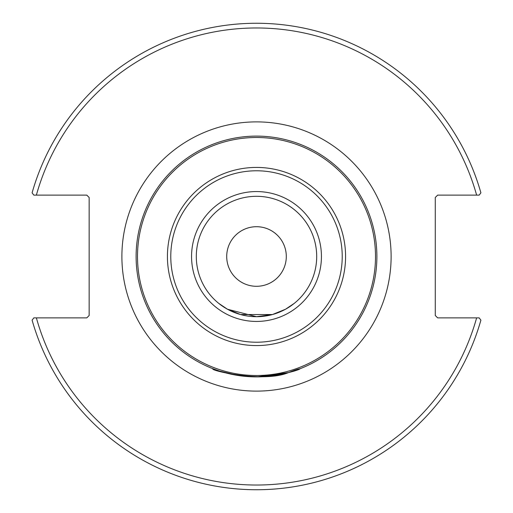 <?xml version="1.0" encoding="UTF-8"?>
<svg xmlns="http://www.w3.org/2000/svg" width="513" height="513" viewBox="0 0 513 513"><rect width="100%" height="100%" fill="white"/><g stroke="black" fill="none" stroke-linecap="round" stroke-linejoin="round"><path stroke-width="0.77" d="M218.679 303.33L227.471 309.236L256.5 316.694L272.474 314.54L240.526 314.54L227.471 309.236L218.679 303.33L227.471 309.236L256.5 316.694L272.474 314.54L285.529 309.236L294.321 303.33M213.042 368.776L219.673 371.117L238.404 375.522L219.673 371.117L213.042 368.776C208.4 370.155 263.862 383.32 288.729 372.496C312.75 362.871 296.476 374.83 256.5 376.888L288.255 372.63L299.958 368.776L288.729 372.496M272.474 314.54L285.529 309.236L272.474 314.54M274.596 375.522L256.5 376.888M316.694 256.5A60.194 60.194 0 0 1 256.5 316.694A60.194 60.194 0 0 1 196.306 256.5A60.194 60.194 0 0 1 256.5 196.306A60.194 60.194 0 0 1 316.694 256.5M376.888 256.5A120.388 120.388 0 0 0 256.5 136.112A120.388 120.388 0 0 0 136.112 256.5A120.388 120.388 0 0 0 256.5 376.888A120.388 120.388 0 0 0 376.888 256.5M479.168 317.88L437.653 317.88L435.28 315.508L435.28 197.492L437.653 195.12L479.168 195.12L480.899 192.837A233.261 233.261 0 0 0 32.101 192.837L33.832 195.12L86.787 195.12L89.153 197.492L89.153 315.508L86.787 317.88L33.832 317.88L32.101 320.163A233.261 233.261 0 0 0 480.899 320.163L479.168 317.88L476.622 317.88A228.516 228.516 0 0 1 36.378 317.88M286.299 256.5A29.799 29.799 0 0 1 241.604 282.304A29.799 29.799 0 0 1 241.604 230.696A29.799 29.799 0 0 1 286.299 256.5M33.832 195.12L36.378 195.12A228.516 228.516 0 0 1 476.622 195.12M321.433 256.5A64.933 64.933 0 0 0 224.034 200.262A64.933 64.933 0 0 0 224.034 312.738A64.933 64.933 0 0 0 321.433 256.5M342.222 256.5A85.722 85.722 0 0 1 213.639 330.738A85.722 85.722 0 0 1 213.639 182.262A85.722 85.722 0 0 1 342.222 256.5M345.576 256.5A89.076 89.076 0 0 0 256.5 167.424A89.076 89.076 0 0 0 167.424 256.5A89.076 89.076 0 0 0 256.5 345.576A89.076 89.076 0 0 0 345.576 256.5M375.503 256.5A119.003 119.003 0 0 1 256.5 375.503A119.003 119.003 0 0 1 137.497 256.5A119.003 119.003 0 0 1 256.5 137.497A119.003 119.003 0 0 1 375.503 256.5M121.889 256.5A134.611 134.611 0 0 0 323.806 373.079A134.611 134.611 0 0 0 323.806 139.921A134.611 134.611 0 0 0 121.889 256.5"/></g></svg>
